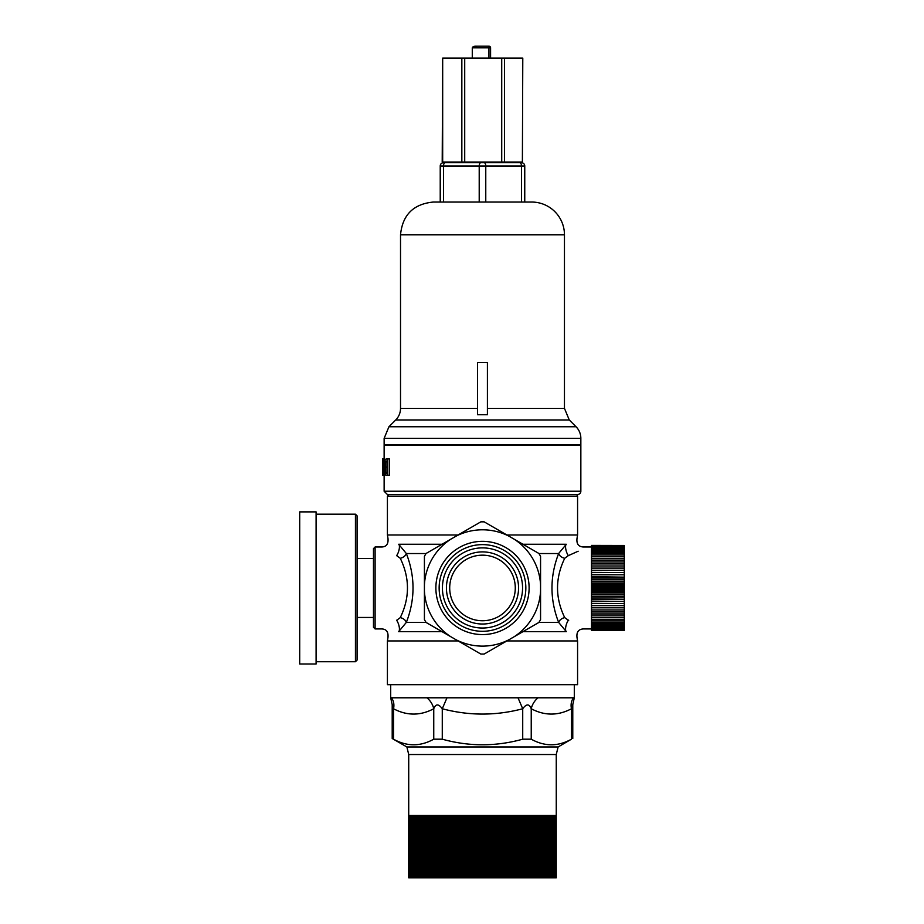 <?xml version="1.0" encoding="UTF-8"?>
<svg xmlns="http://www.w3.org/2000/svg" width="924" height="924" viewBox="0 0 924 924"><rect width="100%" height="100%" fill="white"/><g stroke="black" fill="none" stroke-linecap="round" stroke-linejoin="round"><path stroke-width="1.39" d="M316.1 587.953L316.1 664.021L299.699 664.021L299.699 511.896L316.1 511.896L316.1 587.953M382.605 458.905L382.605 475.294L382.721 462.323L383.864 475.294L383.864 458.905L383.552 473.042L382.605 462.046M383.864 458.905L385.527 459.24M383.864 475.294L385.527 474.959M382.755 458.905L383.552 458.905M382.721 475.294L383.402 475.294M384.996 460.221L384.292 467.094L384.996 474L386.521 475.294L389.42 475.294L389.42 458.905L386.509 458.905L384.996 460.221M387.687 475.294L387.687 458.905M386.486 473.411L385.331 472.43L386.983 472.43M385.331 472.43L385.285 461.885L386.971 461.885L387.017 472.43M385.285 461.885L386.983 460.787L386.983 473.411M384.13 458.905L384.13 445.333L580.85 445.333L580.85 491.233A3.28 3.28 0 0 1 577.581 494.513L387.41 494.513L384.13 491.233L384.13 475.294M373.469 587.953L373.469 627.304L375.109 628.944L375.109 546.973L373.469 548.613L373.469 587.953M400.265 558.281C409.852 578.066 409.852 597.851 400.265 617.636L396.604 620.304C376.311 631.08 376.311 631.08 396.604 620.304A6.56 2.218 73.7 0 1 399.191 626.726A6.56 2.218 73.7 0 1 398.683 631.658C384.165 639.165 384.165 639.165 398.683 631.658L406.352 622.383C415.234 599.433 415.234 576.484 406.352 553.534L398.683 544.259C384.165 536.752 384.165 536.752 398.683 544.259A6.56 2.218 -73.7 0 1 399.191 549.179A6.56 2.218 -73.7 0 1 396.604 555.613L400.265 558.281A6.56 4.562 -22.7 0 0 406.352 553.534L425.976 553.534M396.604 555.613C376.311 544.837 376.311 544.837 396.604 555.613C376.311 544.837 376.311 544.837 396.604 555.613M355.44 661.734L357.08 660.094L357.08 515.823L355.44 514.183L355.44 661.734L316.1 661.734M488.946 46.385L488.946 47.84L490.586 47.84A1.64 1.64 0 0 0 488.946 46.2L475.017 46.2L473.215 46.604L472.279 47.84L488.946 47.84L488.946 58.108M476.391 46.385L475.017 46.2M472.279 58.108L472.279 47.84M522.383 162.047L522.788 58.108L522.383 162.047L504.527 162.047L504.527 58.108L501.72 58.108L501.72 162.047L504.527 162.047M442.677 162.047L442.677 58.108L442.203 162.047L501.72 162.047M464.714 162.047L464.714 58.108L461.838 58.108L461.838 162.047M464.714 58.108L501.72 58.108M504.527 58.108L522.383 58.108M440.228 202.044L440.228 165.985L440.228 202.044L433.31 202.044L531.67 202.044A32.79 32.79 0 0 1 564.46 234.835L400.519 234.835C402.471 214.922 413.398 203.996 433.31 202.044M531.67 202.044L524.751 202.044L524.751 165.985A3.28 3.28 0 0 0 521.471 162.705L443.508 162.705A3.28 3.28 0 0 0 440.228 165.985L443.508 165.985A3.28 1.64 -90 0 1 445.149 162.705L448.914 162.705L448.914 162.047M448.914 162.705L519.831 162.705A3.28 1.64 90 0 1 521.471 165.985L524.751 165.985M443.508 202.044L443.508 165.985L521.471 165.985L521.471 202.044L485.77 202.044L485.77 165.985A3.28 1.64 -90 0 0 484.13 162.705M575.941 494.513L389.05 494.513L387.41 496.153L577.581 496.153A1.64 1.64 0 0 0 575.941 494.513M477.569 408.373L400.519 408.373A16.389 16.389 0 0 1 395.726 419.97L569.265 419.97L564.46 408.373L487.41 408.373M477.569 414.703L487.41 414.703L487.41 362.543L477.569 362.543L477.569 414.703M576.056 426.761A16.389 16.389 0 0 1 580.85 438.357L384.13 438.357L388.935 426.761L576.056 426.761L569.265 419.97M384.13 438.357L384.13 444.675L580.85 444.675L580.85 438.357M392.203 704.7L392.203 738.507L393.532 739.188C406.93 746.638 420.339 746.638 433.749 739.188L442.273 739.188C469.08 746.638 495.899 746.638 522.718 739.188L531.231 739.188C544.64 746.638 558.05 746.638 571.459 739.188L558.108 746.973L406.883 746.973L408.72 754.527L556.26 754.527L556.26 815.499L408.72 815.499L408.72 877.8L556.248 877.8L556.248 815.499L556.26 877.8M408.766 815.499L408.731 877.8L408.766 815.499M393.532 739.188L393.532 708.754C391.788 703.672 391.788 703.672 393.532 708.754A16.389 13.04 130.7 0 0 391.418 697.793L390.69 697.793L392.215 704.7M393.532 708.754C406.918 715.846 420.328 715.846 433.749 708.754A16.389 13.04 49.3 0 0 426.934 697.793L391.418 697.793M433.749 739.188L433.749 708.754C435.724 703.672 438.565 703.672 442.273 708.754L446.985 697.793L426.934 697.793M442.273 739.188L442.273 708.754C469.069 715.846 495.876 715.846 522.718 708.754L518.006 697.793L446.985 697.793M572.776 738.507L572.776 704.689L574.301 697.793L573.561 697.793A16.389 13.04 -130.7 0 0 571.459 708.754C573.192 703.672 573.192 703.672 571.459 708.754L571.459 739.188M572.695 705.047L572.303 706.444M522.718 739.188L522.718 708.754C526.426 703.672 529.267 703.672 531.231 708.754A16.389 13.04 130.7 0 1 538.057 697.793L518.006 697.793M573.561 697.793L538.057 697.793M424.416 556.317L426.056 553.488L450.82 539.189A58.154 58.154 0 0 0 424.416 584.915L424.416 556.317M456.086 536.139L480.85 521.841L484.13 521.841L508.893 536.139A58.154 58.154 0 0 0 456.086 536.139L450.82 539.189M514.171 539.189L538.923 553.488L540.563 556.317L540.563 584.915A58.154 58.154 0 0 0 514.171 539.189L508.893 536.139M426.056 622.429L424.416 619.6L424.416 591.002A58.154 58.154 0 0 0 450.82 636.728L426.056 622.429M480.85 654.065L456.086 639.778A58.154 58.154 0 0 0 508.893 639.778L484.13 654.065L480.85 654.065M450.82 636.728L456.086 639.778M540.563 619.6L538.923 622.429L514.171 636.728A58.154 58.154 0 0 0 540.563 591.002L540.563 619.6M540.563 591.002L540.563 584.915M566.308 631.658C580.826 639.165 580.826 639.165 566.308 631.658A6.56 2.218 106.3 0 1 565.8 626.726A6.56 2.218 106.3 0 1 568.375 620.304L564.726 617.636C555.139 597.851 555.139 578.066 564.726 558.281A6.56 4.562 22.7 0 1 558.627 553.534C549.757 576.484 549.757 599.433 558.627 622.383L566.308 631.658L522.949 631.658M564.726 558.281L568.375 555.613A6.56 2.218 73.7 0 1 565.8 549.179A6.56 2.218 73.7 0 1 566.308 544.259C580.826 536.752 580.826 536.752 566.308 544.259L558.627 553.534L539.015 553.534M539.015 622.383L558.627 622.383A6.56 4.562 157.3 0 1 564.726 617.636L568.676 620.374M568.375 555.613C588.68 544.837 588.68 544.837 568.375 555.613L578.147 551.224M506.883 640.933L577.581 640.933L577.026 637.676C576.357 632.189 578.412 629.279 583.217 628.944L591.51 628.944M568.375 620.304C588.68 631.08 588.68 631.08 568.375 620.304M591.51 545.472L624.301 545.472L591.51 545.403L591.51 630.514L624.301 630.514L591.51 630.445M400.265 617.636A6.56 4.562 -157.3 0 1 406.352 622.383L425.976 622.383M577.581 640.933L577.581 684.684L387.41 684.684L387.41 640.933L458.096 640.933M591.51 603.557L624.301 603.557L624.301 605.636L591.51 605.636L624.301 605.636L624.301 630.445M591.51 630.237L624.301 630.237M591.51 629.891L624.301 629.891M591.51 629.406L624.301 629.406M591.51 628.782L624.301 628.782M591.51 628.031L624.301 628.031M591.51 627.153L624.301 627.153M591.51 626.149L624.301 626.149M591.51 625.017L624.301 625.017M591.51 623.758L624.301 623.758M591.51 622.383L624.301 622.383M591.51 620.905L624.301 620.905M591.51 619.311L624.301 619.311M591.51 617.613L624.301 617.613M591.51 615.823L624.301 615.823M591.51 613.94L624.301 613.94M591.51 611.977L624.301 611.977M591.51 609.932L624.301 609.932M591.51 607.819L624.301 607.819M591.51 603.395L624.301 603.557M591.51 601.432L624.301 601.432L624.301 603.395M591.51 601.108L624.301 601.432M591.51 599.249L624.301 599.249L624.301 601.108M591.51 598.775L624.301 599.249M591.51 597.043L624.301 597.043L624.301 598.775M591.51 596.407L624.301 596.407L624.301 597.043M591.51 594.802L624.301 594.802L624.301 596.407M591.51 594.016L624.301 594.016L624.301 594.802M591.51 592.538L624.301 592.538L624.301 594.016M591.51 591.603L624.301 591.603L624.301 592.538M591.51 590.251L624.301 590.251L624.301 591.603M591.51 589.177L624.301 589.177L624.301 590.251M591.51 587.976L624.301 587.976L624.301 589.177M591.51 586.74L624.301 586.74L624.301 587.976M591.51 585.689L624.301 585.689L624.301 586.74M591.51 584.314L624.301 584.314L624.301 585.689M591.51 583.402L624.301 583.402L624.301 584.314M591.51 581.901L624.301 581.901L624.301 583.402M591.51 581.138L624.301 581.138L624.301 581.901M591.51 579.51L624.301 579.51L624.301 581.138M591.51 578.898L624.301 578.898L624.301 579.51M591.51 577.142L624.301 577.142L624.301 578.898M591.51 576.692L624.301 577.142M591.51 574.809L624.301 574.809L624.301 576.692M591.51 574.509L624.301 574.809M591.51 572.522L624.301 572.522L624.301 574.509M591.51 572.383L624.301 572.522M591.51 570.281L624.301 570.281L624.301 572.383M591.51 568.098L624.301 568.098L624.301 570.281M591.51 565.985L624.301 565.985L624.301 568.098M591.51 563.94L624.301 563.94L624.301 565.985M591.51 561.977L624.301 561.977L624.301 563.94M591.51 560.094L624.301 560.094L624.301 561.977M591.51 558.304L624.301 558.304L624.301 560.094M591.51 556.606L624.301 556.606L624.301 558.304M591.51 555.012L624.301 555.012L624.301 556.606M591.51 553.534L624.301 553.534L624.301 555.012M591.51 552.159L624.301 552.159L624.301 553.534M591.51 550.9L624.301 550.9L624.301 552.159M591.51 549.768L624.301 549.768L624.301 550.9M591.51 548.764L624.301 548.764L624.301 549.768M591.51 547.874L624.301 547.874L624.301 548.764M591.51 547.124L624.301 547.124L624.301 547.874M591.51 546.511L624.301 546.511L624.301 547.124M591.51 546.026L624.301 546.511M591.51 545.68L624.301 546.026M442.677 58.108L461.838 58.108M477.569 445.333L477.569 444.675M487.41 445.333L487.41 444.675M408.824 815.499L408.824 877.8M408.905 815.499L408.905 877.8M409.02 815.499L409.02 877.8M409.147 815.499L409.147 877.8M409.297 815.499L409.297 877.8M409.482 815.499L409.482 877.8M409.678 815.499L409.678 877.8M409.909 815.499L409.909 877.8M410.152 815.499L410.152 877.8M410.429 815.499L410.429 877.8M410.718 815.499L410.718 877.8M411.041 815.499L411.041 877.8M411.376 815.499L411.376 877.8M411.746 815.499L411.746 877.8M412.127 815.499L412.127 877.8M412.543 815.499L412.543 877.8M412.97 815.499L412.97 877.8M413.421 815.499L413.421 877.8M413.906 815.499L413.906 877.8M414.402 815.499L414.402 877.8M414.922 815.499L414.922 877.8M415.465 815.499L415.465 877.8M416.031 815.499L416.031 877.8M416.608 815.499L416.608 877.8M417.221 815.499L417.221 877.8M417.844 815.499L417.844 877.8M418.491 815.499L418.491 877.8M419.161 815.499L419.161 877.8M419.854 815.499L419.854 877.8M420.559 815.499L420.559 877.8M421.286 815.499L421.286 877.8M422.037 815.499L422.037 877.8M422.811 815.499L422.811 877.8M423.596 815.499L423.596 877.8M424.405 815.499L424.405 877.8M425.225 815.499L425.225 877.8M426.079 815.499L426.079 877.8M426.934 815.499L426.934 877.8M427.812 815.499L427.812 877.8M428.713 815.499L428.713 877.8M429.625 815.499L429.625 877.8M430.561 815.499L430.561 877.8M431.508 815.499L431.508 877.8M432.478 815.499L432.478 877.8M433.46 815.499L433.46 877.8M434.453 815.499L434.453 877.8M435.47 815.499L435.47 877.8M436.498 815.499L436.498 877.8M437.537 815.499L437.537 877.8M438.6 815.499L438.6 877.8M439.662 815.499L439.662 877.8M440.748 815.499L440.748 877.8M441.857 815.499L441.857 877.8M442.966 815.499L442.966 877.8M444.086 815.499L444.086 877.8M445.229 815.499L445.229 877.8M446.373 815.499L446.373 877.8M447.539 815.499L447.539 877.8M448.706 815.499L448.706 877.8M449.884 815.499L449.884 877.8M451.085 815.499L451.085 877.8M452.286 815.499L452.286 877.8M453.499 815.499L453.499 877.8M454.724 815.499L454.724 877.8M455.948 815.499L455.948 877.8M457.195 815.499L457.195 877.8M458.419 815.499L458.419 877.8L458.443 815.499M459.632 815.499L459.632 877.8M459.69 815.499L459.69 877.8M460.868 815.499L460.868 877.8M460.961 815.499L460.961 877.8M462.104 815.499L462.104 877.8M462.231 815.499L462.231 877.8M463.351 815.499L463.351 877.8M463.502 815.499L463.502 877.8M464.599 815.499L464.599 877.8M464.784 815.499L464.784 877.8M465.846 815.499L465.846 877.8M466.077 815.499L466.077 877.8M467.117 815.499L467.117 877.8M467.371 815.499L467.371 877.8M468.376 815.499L468.376 877.8M468.664 815.499L468.664 877.8M469.646 815.499L469.646 877.8M469.969 815.499L469.969 877.8M470.917 815.499L470.917 877.8M471.275 815.499L471.275 877.8M472.199 815.499L472.199 877.8M472.591 815.499L472.591 877.8M473.481 815.499L473.481 877.8M473.908 815.499L473.908 877.8M474.763 815.499L474.763 877.8M475.225 815.499L475.225 877.8M476.045 815.499L476.045 877.8M476.541 815.499L476.541 877.8M477.338 815.499L477.338 877.8M477.858 815.499L477.858 877.8M478.632 815.499L478.632 877.8M479.186 815.499L479.186 877.8M479.914 815.499L479.914 877.8M480.503 815.499L480.503 877.8M481.208 815.499L481.208 877.8M481.831 815.499L481.831 877.8M482.501 815.499L482.501 877.8M483.16 815.499L483.16 877.8M483.795 815.499L483.795 877.8M484.476 815.499L484.476 877.8M485.088 815.499L485.088 877.8M485.805 815.499L485.805 877.8M486.382 815.499L486.382 877.8M487.121 815.499L487.121 877.8M487.676 815.499L487.676 877.8M488.45 815.499L488.45 877.8M488.958 815.499L488.958 877.8M489.766 815.499L489.766 877.8M490.251 815.499L490.251 877.8M491.083 815.499L491.083 877.8M491.533 815.499L491.533 877.8M492.4 815.499L492.4 877.8M492.815 815.499L492.815 877.8M493.705 815.499L493.705 877.8M494.086 815.499L494.086 877.8M495.01 815.499L495.01 877.8M495.368 815.499L495.368 877.8M496.315 815.499L496.315 877.8M496.627 815.499L496.627 877.8M497.609 815.499L497.609 877.8M497.897 815.499L497.897 877.8M498.914 815.499L498.914 877.8M499.156 815.499L499.156 877.8M500.196 815.499L500.196 877.8M500.415 815.499L500.415 877.8M501.478 815.499L501.478 877.8M501.663 815.499L501.663 877.8M502.76 815.499L502.76 877.8M502.91 815.499L502.91 877.8M504.03 815.499L504.03 877.8M504.146 815.499L504.146 877.8M505.289 815.499L505.289 877.8M505.37 815.499L505.37 877.8M506.548 815.499L506.548 877.8M506.595 815.499L506.595 877.8M507.796 815.499L507.796 877.8L507.807 815.499M509.032 815.499L509.032 877.8M510.267 815.499L510.267 877.8M511.492 815.499L511.492 877.8M512.704 815.499L512.704 877.8M513.906 815.499L513.906 877.8M515.095 815.499L515.095 877.8M516.273 815.499L516.273 877.8M517.452 815.499L517.452 877.8M518.607 815.499L518.607 877.8M519.762 815.499L519.762 877.8M520.893 815.499L520.893 877.8M522.025 815.499L522.025 877.8M523.134 815.499L523.134 877.8M524.231 815.499L524.231 877.8M525.317 815.499L525.317 877.8M526.391 815.499L526.391 877.8M527.442 815.499L527.442 877.8M528.493 815.499L528.493 877.8M529.521 815.499L529.521 877.8M530.526 815.499L530.526 877.8M531.531 815.499L531.531 877.8M532.513 815.499L532.513 877.8M533.471 815.499L533.471 877.8M534.418 815.499L534.418 877.8M535.354 815.499L535.354 877.8M536.267 815.499L536.267 877.8M537.167 815.499L537.167 877.8M538.045 815.499L538.045 877.8M538.911 815.499L538.911 877.8M539.755 815.499L539.755 877.8M540.575 815.499L540.575 877.8M541.383 815.499L541.383 877.8M542.18 815.499L542.18 877.8M542.942 815.499L542.942 877.8M543.693 815.499L543.693 877.8M544.421 815.499L544.421 877.8M545.137 815.499L545.137 877.8M545.818 815.499L545.818 877.8M546.488 815.499L546.488 877.8M547.135 815.499L547.135 877.8M547.77 815.499L547.77 877.8M548.371 815.499L548.371 877.8M548.96 815.499L548.96 877.8M549.526 815.499L549.526 877.8M550.069 815.499L550.069 877.8M550.588 815.499L550.588 877.8M551.085 815.499L551.085 877.8M551.559 815.499L551.559 877.8M552.009 815.499L552.009 877.8M552.448 815.499L552.448 877.8M552.852 815.499L552.852 877.8M553.245 815.499L553.245 877.8M553.603 815.499L553.603 877.8M553.95 815.499L553.95 877.8M554.261 815.499L554.261 877.8M554.562 815.499L554.562 877.8M554.827 815.499L554.827 877.8M555.081 815.499L555.081 877.8M555.301 815.499L555.301 877.8M555.509 815.499L555.509 877.8M555.682 815.499L555.682 877.8M555.832 815.499L555.832 877.8M555.971 815.499L555.971 877.8M556.075 815.499L556.075 877.8M556.156 815.499L556.156 877.8M556.213 815.499L556.213 877.8M439.143 587.953A43.347 43.347 0 0 0 482.49 631.3A43.347 43.347 0 0 0 525.837 587.953A43.347 43.347 0 0 0 482.49 544.617A43.347 43.347 0 0 0 439.143 587.953M508.893 639.778L514.171 636.728M424.416 584.915L424.416 591.002M449.699 587.953A32.79 32.79 0 0 1 498.891 559.563A32.79 32.79 0 0 1 498.891 616.354A32.79 32.79 0 0 1 449.699 587.953M446.431 587.953A36.071 36.071 0 0 0 500.531 619.196A36.071 36.071 0 0 0 500.531 556.722A36.071 36.071 0 0 0 446.431 587.953M442.423 587.953A40.067 40.067 0 0 1 502.529 553.257A40.067 40.067 0 0 1 502.529 622.661A40.067 40.067 0 0 1 442.423 587.953M384.754 467.117L386.44 467.117M580.85 491.233L384.13 491.233M443.508 162.705A3.28 3.28 0 0 0 440.228 165.985M480.85 162.705A3.28 1.64 90 0 0 479.209 165.985L479.209 202.044M531.231 739.188L531.231 708.754C544.663 715.846 558.061 715.846 571.459 708.754M442.03 631.658L398.683 631.658M522.949 544.259L566.308 544.259M583.217 546.985C578.412 546.65 576.345 543.739 577.026 538.253L577.581 534.984L506.883 534.984M458.096 534.984L387.41 534.984L387.964 538.242C388.542 543.889 386.475 546.8 381.762 546.985M398.683 544.259L442.03 544.259M435.874 587.953A46.627 46.627 0 0 0 505.809 628.332A46.627 46.627 0 0 0 505.809 547.586A46.627 46.627 0 0 0 435.874 587.953M382.49 462.046L382.49 458.905M375.109 628.944L381.762 628.944C386.475 629.117 388.542 632.028 387.953 637.664L387.41 640.933M375.109 546.973L381.762 546.973M355.44 514.183L316.1 514.183M490.586 58.108L490.586 47.84M564.46 408.373L564.46 234.835M400.519 408.373L400.519 234.835M395.726 419.97L388.935 426.761M558.108 746.973L556.26 754.527M408.72 754.527L408.72 815.499M406.883 746.973L392.203 738.507M583.217 546.973L591.51 546.973M577.581 534.984L577.581 496.153M387.41 534.984L387.41 496.153M373.469 558.454L357.08 558.454M373.469 617.463L357.08 617.463M516.077 162.705L516.077 162.047M400.519 445.333L400.519 444.675M564.46 445.333L564.46 444.675M390.69 684.684L390.69 697.793M574.301 684.684L574.301 697.793"/></g></svg>
